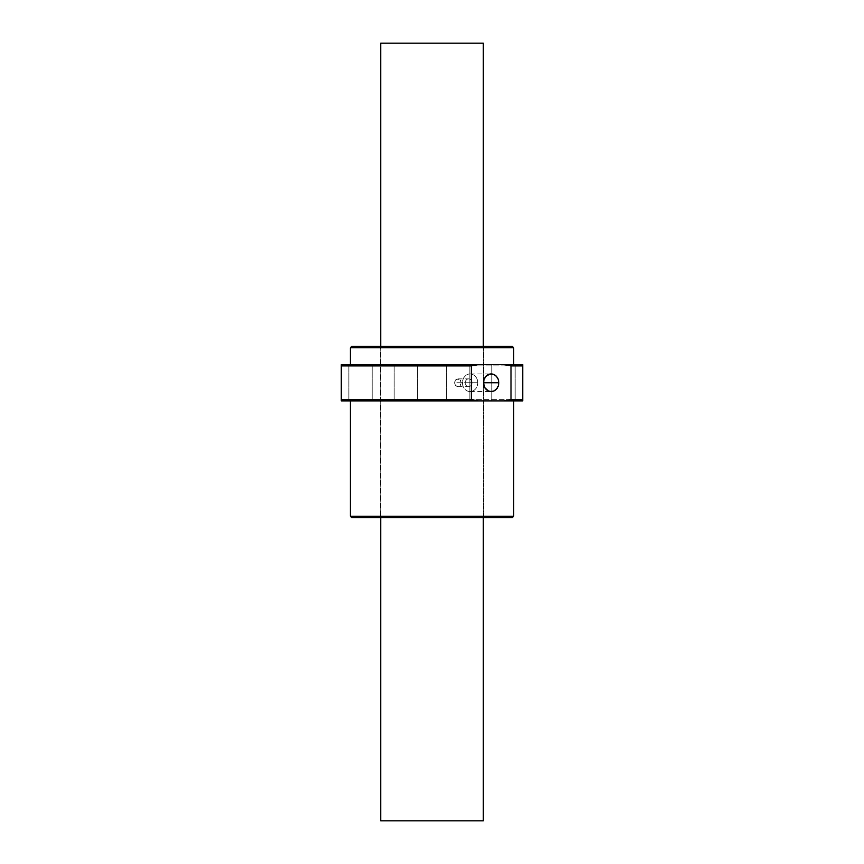 <?xml version="1.0" encoding="UTF-8"?>
<svg xmlns="http://www.w3.org/2000/svg" width="864" height="864" viewBox="0 0 864 864"><rect width="100%" height="100%" fill="white"/><g stroke="black" fill="none" stroke-linecap="round" stroke-linejoin="round"><path stroke-width="0.65" stroke-dasharray="4.32 3.24" d="M483.322 517.536L483.322 346.464L483.322 517.536M380.678 346.464L380.678 517.536L380.678 346.464M380.678 820.8L483.322 820.8L380.678 820.8M380.678 43.2L483.322 43.2L380.678 43.2M462.467 382.752A8.813 7.636 90 0 0 470.102 391.565A8.813 7.636 90 0 0 477.738 382.752L465.253 382.752A3.888 3.37 90 0 0 471.992 382.752L477.738 382.752A8.813 7.636 -90 0 1 470.102 391.565A8.813 7.636 -90 0 1 462.467 382.752A8.813 7.636 -90 0 1 470.102 373.939A8.813 7.636 -90 0 1 477.738 382.752L471.992 382.752A3.888 3.37 -90 0 1 465.253 382.752L454.475 382.752L455.501 385.506L457.92 386.64L460.264 385.506L461.214 382.752L471.992 382.752L461.214 382.752L460.264 385.506L457.261 386.564L455.501 385.506L454.475 382.752L455.069 380.592L456.613 379.166L459.767 379.512L461.214 382.752L460.264 379.998L457.92 378.864L455.501 380.009L454.475 382.752L465.253 382.752A3.888 3.37 -90 0 1 471.992 382.752A3.888 3.37 90 0 0 465.253 382.752L477.738 382.752A8.813 7.636 90 0 0 470.102 373.939A8.813 7.636 90 0 0 462.467 382.752M372.179 400.896L348.851 400.896L348.851 364.608L372.179 364.608L372.179 400.896L348.851 400.896L348.851 364.608L372.179 364.608L372.179 400.896L371.293 400.896L372.179 400.896L372.179 364.608L348.851 364.608L371.963 364.608L348.851 364.608L348.851 400.896L372.179 400.896L372.179 364.608L348.851 364.608L348.851 400.896L372.179 400.896M417.496 400.896L394.168 400.896L394.168 364.608L417.496 364.608L417.496 400.896L394.168 400.896L394.168 364.608L417.496 364.608L417.496 400.896L416.61 400.896L417.496 400.896L417.496 364.608L394.168 364.608L417.28 364.608L394.168 364.608L394.168 400.896L417.496 400.896L417.496 364.608L394.168 364.608L394.168 400.896L417.496 400.896M469.832 400.896L446.504 400.896L446.504 364.608L469.832 364.608L469.832 400.896L446.504 400.896L446.504 364.608L469.832 364.608L469.832 400.896L468.936 400.896L469.832 400.896L469.832 364.608L446.504 364.608L469.606 364.608L446.504 364.608L446.504 400.896L469.832 400.896L469.832 364.608L446.504 364.608L446.504 400.896L469.832 400.896M515.149 400.896L491.821 400.896L491.821 364.608L515.149 364.608L515.149 400.896L491.821 400.896L491.821 364.608L515.149 364.608L515.149 400.896L514.253 400.896L515.149 400.896L515.149 364.608L491.821 364.608L514.922 364.608L491.821 364.608L491.821 400.896L515.149 400.896L515.149 364.608L491.821 364.608L491.821 400.896L515.149 400.896M350.352 364.608L522.72 364.608L522.72 399.6L341.28 399.6L341.28 365.904L522.72 365.904L341.28 365.904L341.28 364.608L522.72 364.608L522.72 400.896L341.28 400.896L341.28 399.6L522.72 399.6L522.72 400.896L341.28 400.896L341.28 364.608L513.648 364.608L350.352 364.608M513.648 400.896L350.352 400.896L513.648 400.896M483.84 517.536L380.16 517.536L380.16 346.464L483.84 346.464L483.84 517.536L483.84 346.464L432 346.464L512.352 346.464L351.648 346.464L483.84 346.464L380.16 346.464L380.16 517.536L483.84 517.536M512.352 517.536L351.648 517.536L512.352 517.536M380.16 517.536L483.592 517.536L380.16 517.536M350.352 516.24L513.648 516.24L350.352 516.24M350.352 347.76L513.648 347.76L350.352 347.76M457.92 378.864L468.623 378.864M470.102 391.565L491.162 391.565M457.92 386.64L468.623 386.64M470.102 373.939L491.162 373.939"/><path stroke-width="1.3" d="M483.322 820.8L483.322 517.536L483.322 820.8L380.678 820.8L483.322 820.8M483.322 346.464L483.322 43.2L380.678 43.2L380.678 346.464L380.678 43.2L483.322 43.2L483.322 346.464M380.678 517.536L380.678 820.8L380.678 517.536M498.798 382.752A8.813 7.636 -90 0 1 491.162 391.565A8.813 7.636 -90 0 1 483.527 382.752L498.798 382.752L498.215 386.122L496.562 388.984L494.078 390.895L491.162 391.565L488.246 390.895L484.812 387.644L483.527 382.752L484.11 379.382L485.762 376.52L489.672 374.112L494.078 374.609L496.562 376.52L498.215 379.382L498.798 382.752L483.527 382.752A8.813 7.636 -90 0 1 491.162 373.939A8.813 7.636 -90 0 1 498.798 382.752M513.648 347.76L512.352 346.464L351.648 346.464L350.352 347.76L513.648 347.76L350.352 347.76L350.352 364.608L350.352 347.76L351.648 346.464L512.352 346.464L513.648 347.76L513.648 364.608L513.648 347.76M350.352 400.896L350.352 516.24L513.648 516.24L513.648 400.896L513.648 516.24L350.352 516.24L351.648 517.536L512.352 517.536L513.648 516.24L512.352 517.536L351.648 517.536L350.352 516.24L350.352 400.896M341.28 399.6L471.301 399.6L471.301 365.904L341.28 365.904L341.28 400.896L522.72 400.896L522.72 399.6L511.024 399.6L503.874 400.896L522.72 400.896L522.72 364.608L503.874 364.608L511.024 365.904L522.72 365.904L511.024 365.904L511.024 399.6L522.72 399.6L522.72 364.608L341.28 364.608L341.28 365.904L471.301 365.904L478.451 364.608L341.28 364.608L341.28 399.6L471.301 399.6L478.451 400.896L471.301 399.6L471.301 365.904L478.451 364.608L503.874 364.608L511.024 365.904L511.024 399.6L503.874 400.896L341.28 400.896L341.28 399.6"/></g></svg>
